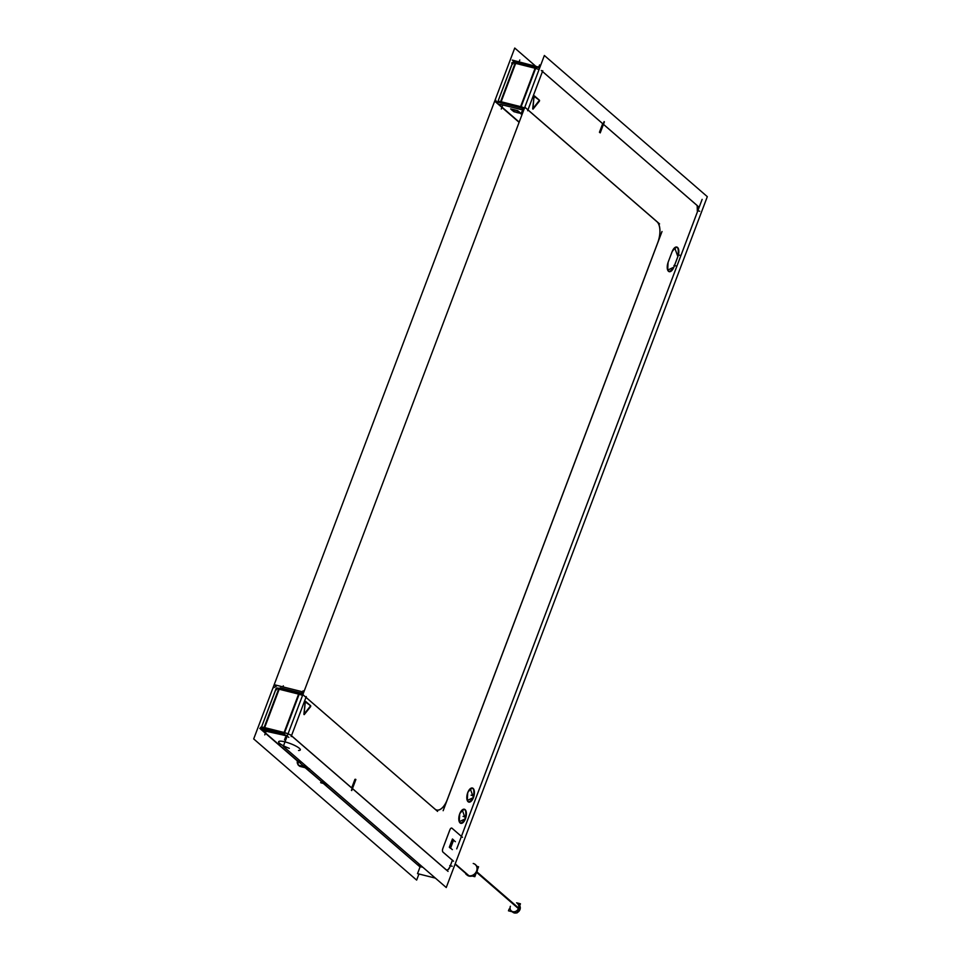 <?xml version="1.0" encoding="UTF-8"?>
<svg xmlns="http://www.w3.org/2000/svg" width="961" height="961" viewBox="0 0 961 961"><rect width="100%" height="100%" fill="white"/><g stroke="black" fill="none" stroke-linecap="round" stroke-linejoin="round"><path stroke-width="1.44" d="M417.542 864.744L323.821 783.551L417.542 864.744M305.682 767.827L323.16 782.975L326.548 783.828L323.16 782.975L305.682 767.827L324.386 784.068L327.785 784.897M351.69 787.9L354.933 779.335L351.69 787.9M262.677 730.504L284.336 735.297L264.599 730.348L262.942 730.804L298.246 761.388A3.616 1.73 104.1 0 0 298.691 765.268M262.942 730.804L298.246 761.388L301.634 762.241L298.246 761.388A3.616 1.73 -75.9 0 0 298.643 765.256A3.616 1.73 -75.9 0 1 298.234 761.436M306.571 767.947L305.43 766.962L305.514 765.593L305.43 766.962L307.027 768.163L300.156 766.446A3.616 1.73 -75.9 0 1 299.784 766.241L298.727 765.292M287.111 736.282L284.732 735.405L287.111 736.282M278.63 741.736A11.592 2.39 -159.3 0 0 288.216 747.898A11.592 2.39 -159.3 0 1 279.002 741.363A11.592 2.39 -159.3 0 1 294.018 745.135A11.592 2.39 -159.3 0 1 298.523 750.481M351.666 787.96L291.459 735.79L351.666 787.96M284.624 732.618L264.107 727.465L264.215 730.3L284.744 735.453L284.624 732.618L288.024 733.868L284.636 732.666A5.838 1.201 -159.3 0 1 290.114 734.817M284.24 732.57L264.503 727.609C261.632 726.972 260.755 727.225 261.848 728.354C260.755 727.225 261.632 726.972 264.503 727.609L284.24 732.57M279.026 689.157C276.167 688.52 275.278 688.773 276.384 689.902C275.278 688.773 276.167 688.52 279.026 689.157L298.763 694.118L279.026 689.157M275.819 689.265A5.838 1.201 20.7 0 1 276.047 688.929L261.356 727.537M302.547 695.404L299.159 694.214L302.547 695.404M527.937 109.938L656.735 221.523L527.937 109.938M656.94 221.703A16.661 7.976 -75.9 0 1 657.744 242.64L447.309 799.528A16.661 7.976 -75.9 0 1 434.985 809.09A16.661 7.976 -75.9 0 0 447.309 799.528L657.744 242.628A16.661 7.976 -75.9 0 0 656.94 221.703M434.78 808.922L305.982 697.338L434.78 808.922M446.132 869.801L352.447 788.633L446.132 869.801C447.454 870.582 448.703 869.609 449.892 866.894L452.391 860.263L442.973 852.107A2.895 1.381 -75.9 0 1 442.709 848.839L450.024 829.535M446.469 870.017L448.138 869.609L449.892 866.894L452.391 860.263L442.973 852.107A2.895 1.381 -75.9 0 1 442.709 848.839M449.844 829.896L442.841 848.467L449.844 829.896M452.066 828.274A2.895 1.381 104.1 0 0 451.73 828.082A2.895 1.381 -75.9 0 1 451.994 828.238A2.895 1.381 -75.9 0 0 450 829.535A2.895 1.381 -75.9 0 1 451.694 828.082M461.412 836.394L451.994 828.238L461.412 836.394L697.398 211.876L697.157 205.498L603.46 124.329L697.157 205.498L697.398 211.876L461.412 836.382M697.362 212.009A5.021 2.402 104.1 0 0 697.734 206.387L697.338 205.69L697.722 206.351A5.021 2.402 104.1 0 0 697.109 205.498M602.679 123.681L599.436 132.27L602.679 123.681L542.472 71.486L602.691 123.657M467.731 792.597L470.241 788.705L473.437 797.534L467.274 800.489L467.731 792.597C472.872 785.69 474.77 787.335 473.437 797.534C468.307 804.441 466.397 802.795 467.731 792.597M459.718 813.811L462.229 809.919L465.424 818.748L459.262 821.703L459.718 813.811C464.86 806.904 466.758 808.549 465.424 818.748C460.283 825.655 458.385 824.009 459.718 813.811M668.147 262.209L672.159 251.602L668.147 262.209C666.826 272.419 668.724 274.065 673.853 267.158L667.691 270.113L668.075 262.425L672.256 251.386M672.244 251.386L674.658 247.722L677.865 256.551C679.187 246.34 677.289 244.695 672.159 251.602M674.009 266.738L677.709 256.959L674.009 266.738A7.268 3.484 -75.9 0 1 667.703 270.137A7.268 3.484 -75.9 0 1 668.327 261.8M539.325 101.241L532.899 109.098L534.028 96.653M534.052 96.364L539.421 100.232L534.556 96.004M534.004 96.605L532.718 108.617L534.004 96.605M310.523 706.743L304.096 714.6L305.262 701.878L310.619 705.746L305.25 701.878M305.202 702.107L303.916 714.131L305.202 702.107M535.649 68.375L539.037 69.564L535.649 68.375M524.514 108.016L521.126 106.827L524.514 108.016A5.838 1.201 -159.3 0 0 521.114 106.767L500.597 101.614A5.838 1.201 -159.3 0 0 497.858 101.926M500.993 101.77L520.73 106.719L500.993 101.77C498.122 101.133 497.245 101.373 498.339 102.503C497.245 101.373 498.122 101.133 500.993 101.77M515.516 63.306L535.253 68.267L515.516 63.306C512.657 62.681 511.769 62.921 512.862 64.051C511.769 62.921 512.657 62.681 515.516 63.306M497.846 101.698L512.561 63.066M515.468 62.525L517.126 62.069L536.863 67.018L536.07 67.642L536.863 67.018L517.126 62.069L515.468 62.525M537.247 67.126L539.626 68.003L537.247 67.126M495.732 100.22L496.873 102.767L519.192 122.095L499.167 104.653M499.432 104.953L501.089 104.497L520.826 109.446L501.089 104.497L499.432 104.953L519.192 122.083M521.222 109.554L523.601 110.431L521.222 109.554M302.775 693.698L300.769 692.977L302.775 693.698M280.636 687.908L279.855 688.52L280.636 687.908L300.373 692.869L299.58 693.482L300.373 692.869L280.636 687.908L278.978 688.376M517.27 112.641A4.349 0.901 -159.3 0 0 519.865 112.761A4.349 0.901 20.7 0 1 517.523 112.665A4.349 0.901 20.7 0 1 511.745 109.662A4.349 0.901 -159.3 0 0 513.57 111.224A4.349 0.901 -159.3 0 0 517.739 112.761M511.745 109.638A4.349 0.901 20.7 0 1 514.099 109.698A4.349 0.901 20.7 0 1 519.877 112.713M519.541 112.581A3.988 0.817 -159.3 0 0 514.243 109.818A3.988 0.817 -159.3 0 0 512.081 109.77A3.988 0.817 -159.3 0 0 517.378 112.533A3.988 0.817 -159.3 0 0 519.529 112.605A3.988 0.817 20.7 0 1 517.15 112.521M450.553 848.082L453.556 840.142L452.439 839.181L453.544 840.142L450.553 848.082L449.436 847.146L450.541 848.095M452.415 839.157L449.412 847.097L452.415 839.157L455.358 841.692M307.796 768.235L308.457 768.151L307.796 768.235M468.307 875.615L468.752 876A6.667 5.682 -49.1 0 0 476.392 872.816A6.667 5.682 -49.1 0 0 475.767 864.972L475.287 864.552A6.667 5.682 130.9 0 1 476.956 869.717A6.667 5.682 130.9 0 1 476.944 869.741A6.667 5.682 130.9 0 1 471.935 875.531A6.667 5.682 130.9 0 1 471.911 875.531A6.667 5.682 130.9 0 1 468.62 875.687A6.667 5.682 130.9 0 1 466.553 874.618L467.046 875.039A6.667 5.682 -49.1 0 0 469.461 876.18L455.202 863.831M516.562 912.842A4.781 4.084 130.9 0 1 512.766 912.169L511.324 910.92A4.781 4.084 -49.1 0 0 518.532 908.325A4.781 4.084 -49.1 0 0 517.583 903.688L519.036 904.938M418.948 873.993L416.642 880.096L253.692 738.925L514.748 48.05L535.325 65.877M600.229 132.882L604.397 121.855M422.9 867.302L419.537 866.498L321.587 781.641M320.926 782.819L327.208 784.404M351.714 790.555L355.882 779.527M355.606 779.275L351.438 790.302M326.932 784.152L320.638 782.578M260.623 727.261L261.764 729.807L304.301 766.662M297.381 761.809L297.333 763.19M307.784 767.575L298.499 765.244A3.616 1.73 104.1 0 1 298.078 761.28M324.35 784.032L305.166 767.695M298.018 761.508L259.77 728.366L287.339 735.682M290.306 734.709L352.927 788.969M288.841 737.375A3.58 0.733 -159.3 0 0 284.252 735.333M264.707 730.42A3.58 0.733 -159.3 0 0 262.689 730.528A3.58 0.733 -159.3 0 0 263.014 730.889M264.107 727.465A5.838 1.201 -159.3 0 0 261.368 727.777M261.068 728.318A5.79 1.201 -159.3 0 1 264.359 728.426L279.471 688.436A5.79 1.201 -159.3 0 0 276.179 688.316L261.068 728.318A5.79 1.201 -159.3 0 0 261.188 728.726M278.93 688.292L299.448 693.446L284.336 733.435L263.819 728.282L278.63 689.061M264.107 727.513L263.819 728.282M298.907 693.313L284.108 732.486M284.084 732.534L283.795 733.303M299.448 693.446A5.79 1.201 20.7 0 1 302.847 694.635M707.308 196.657L446.252 887.532L283.303 746.361L544.358 55.486L707.308 196.657M535.397 67.462L520.586 106.635M520.574 106.683L520.285 107.452A5.79 1.201 20.7 0 1 524.225 108.785M515.408 62.441L535.938 67.594L520.826 107.584L500.297 102.431L515.12 63.21M500.597 101.662L500.297 102.431M498.266 102.178A5.79 1.201 -159.3 0 1 500.849 102.575L515.961 62.585A5.79 1.201 -159.3 0 0 512.669 62.477L497.558 102.467M512.309 63.414A5.838 1.201 20.7 0 1 512.537 63.078A5.838 1.201 20.7 0 1 515.649 63.378M539.854 67.402L512.285 60.087L514.039 61.612M541.295 70.489L603.916 124.75M604.109 121.603L599.94 132.63M514.315 61.456L512.934 62.261M512.73 62.381L511.612 63.042M537.295 67.09L535.613 68.387L515.096 63.234L516.766 61.936M501.186 104.569A3.58 0.733 -159.3 0 0 499.179 104.677A3.58 0.733 -159.3 0 0 499.504 105.049M521.222 109.602L500.705 104.449M523.577 110.479A3.58 0.733 -159.3 0 0 520.742 109.482M523.709 110.131L522.712 109.254L525.415 107.668L659.57 223.901M656.783 221.498A16.697 8 -75.9 0 1 657.612 243.133M443.153 810.7L662.009 231.517M447.538 799.072A16.697 8 -75.9 0 1 434.804 808.958M437.579 811.384L303.424 695.151L302.283 692.593M298.583 694.106A5.838 1.201 20.7 0 1 302.535 695.44M300.805 692.941L299.135 694.238L278.606 689.085L280.276 687.788M276.047 688.929A5.838 1.201 20.7 0 1 279.158 689.229M276.456 686.106L273.741 687.692M519.108 122.323L494.879 101.325L521.823 108.1L523.829 109.83M276.179 686.274L274.426 684.749L301.37 691.512L303.364 693.241M519.865 112.761A4.349 0.901 -159.3 0 0 518.015 111.212A4.349 0.901 -159.3 0 0 513.859 109.686L510.651 108.881L513.919 111.704L516.898 112.449M517.811 112.677L520.97 113.482L517.715 110.647L514.315 109.794A4.349 0.901 -159.3 0 0 511.732 109.686M517.571 112.629A3.988 0.817 20.7 0 1 513.763 111.224A3.988 0.817 20.7 0 1 512.069 109.806A3.988 0.817 20.7 0 1 514.447 109.914M514.015 109.806A3.988 0.817 20.7 0 1 517.835 111.212A3.988 0.817 20.7 0 1 519.529 112.629M601.118 122.323L699.055 207.18M456.715 848.875L702.143 199.371M462.505 837.319L451.826 828.07M420.173 866.618L417.518 873.633L435.381 878.114M449.856 867.014L452.463 860.119M442.805 851.939L453.496 861.188M442.901 848.383A2.895 1.381 104.1 0 0 443.045 852.143M451.73 828.082A2.895 1.381 104.1 0 0 449.856 829.992M446.132 869.717A5.021 2.402 104.1 0 0 448.174 869.573A5.021 2.402 104.1 0 0 449.964 866.738M419.464 866.438L321.046 781.461L324.95 782.446M350.128 786.542L448.066 871.399M450.493 848.239L453.64 840.01L450.505 848.287L449.328 847.254L452.451 838.977L453.64 840.01M452.355 849.644L449.388 847.073M449.388 847.278L452.511 839.013M473.629 797.125A7.268 3.484 -75.9 0 1 467.286 800.525A7.268 3.484 -75.9 0 1 467.911 792.176M467.599 793.005A7.268 3.484 -75.9 0 1 470.253 788.693A7.268 3.484 -75.9 0 1 474.061 789.954A7.268 3.484 -75.9 0 1 473.317 797.966M465.617 818.34A7.268 3.484 -75.9 0 1 459.274 821.739A7.268 3.484 -75.9 0 1 459.899 813.39M459.574 814.231A7.268 3.484 -75.9 0 1 462.241 809.907A7.268 3.484 -75.9 0 1 466.049 811.168A7.268 3.484 -75.9 0 1 465.292 819.18M673.817 267.386L677.985 256.347M672.015 252.022A7.268 3.484 -75.9 0 1 674.682 247.71A7.268 3.484 -75.9 0 1 678.478 248.971A7.268 3.484 -75.9 0 1 677.733 256.983M539.553 100.328L534.436 95.896M533.031 109.134L539.469 101.061M310.751 705.842L305.634 701.41M305.742 701.506L305.226 702.155M304.229 714.636L310.667 706.563M309.598 768.812L299.976 766.397A3.616 1.73 -75.9 0 1 299.568 766.157L308.853 768.5M305.538 766.974L306.727 768.007L298.487 765.196L305.538 766.974M309.01 768.668L307.976 769.268L303.88 765.725L304.937 765.1M289.321 748.355A11.592 2.39 20.7 0 1 278.618 741.76M477.509 869.561L478.566 866.774L476.872 866.341M476.139 873.177L474.818 876.696L472.151 876.024M466.481 874.606L465.737 873.909M455.082 864.155L468.271 875.579A6.703 5.718 130.9 0 0 471.911 875.531A6.703 5.718 130.9 0 0 476.956 869.717A6.703 5.718 130.9 0 0 474.782 864.107M516.586 902.823L520.442 903.784L516.982 912.95L508.465 910.812L509.138 909.022M517.102 912.638A4.781 4.084 130.9 0 0 520.069 909.298L476.896 871.891M519.709 905.73A4.781 4.084 130.9 0 1 519.865 909.851L476.632 872.396M284.312 734.528L284.276 733.423L284.312 734.528M264.575 729.579L264.527 728.462L264.575 729.579M279.014 689.193L264.515 727.561L279.014 689.193M305.97 697.362L291.471 735.73L305.97 697.362M284.252 732.522L298.751 694.142L284.252 732.522M532.73 108.869L539.421 100.232M303.928 714.383L310.619 705.746M520.742 106.671L535.241 68.303L520.742 106.671M542.46 71.51L527.961 109.878L542.46 71.51M515.504 63.342L501.005 101.71L515.504 63.342M514.099 109.698A4.349 0.901 20.7 0 1 519.517 112.101A4.349 0.901 20.7 0 1 517.523 112.665A4.349 0.901 20.7 0 1 512.117 110.251A4.349 0.901 20.7 0 1 514.099 109.698M514.243 109.818A3.988 0.817 -159.3 0 0 512.417 110.323A3.988 0.817 -159.3 0 0 517.378 112.533A3.988 0.817 -159.3 0 0 519.204 112.029A3.988 0.817 -159.3 0 0 514.243 109.818M421.014 865.669L417.627 864.816L421.014 865.669M299.784 766.241L298.643 765.256L305.262 766.914L298.643 765.256L306.403 767.911L299.784 766.241M307.748 767.539L298.463 765.208A1.454 1.237 -49.1 0 1 298.198 765.028C297.117 762.998 296.949 761.556 297.682 760.692M284.516 739.85L285.513 737.195M264.78 734.901L265.777 732.246M306.271 696.569L291.159 736.558M542.761 70.718L527.649 110.707M501.822 107.572L502.807 104.977M519.805 59.99L519.12 61.804M539.541 64.94L538.857 66.765M501.27 109.049L502.267 106.395M521.006 113.999L522.003 111.356M303.051 690.791L302.439 692.437M283.315 685.83L282.918 686.887M699.716 211.228L697.254 210.603M452.211 866.245L449.736 865.621M473.545 795.804L471.082 795.191L473.545 795.804M465.532 817.018L463.07 816.406L465.532 817.018M677.973 254.821L680.436 255.434M673.961 265.428L676.436 266.053M299.604 766.193L308.889 768.536M473.232 863.483A6.667 5.682 130.9 0 1 476.596 871.014A6.667 5.682 130.9 0 1 468.62 875.687L455.142 863.999M510.375 906.271A4.781 4.084 -49.1 0 0 512.802 911.677A4.781 4.084 -49.1 0 0 518.532 908.325L476.764 872.144M261.909 728.906L261.512 728.054L261.909 728.906M298.198 765.028L300.156 766.446M297.718 760.607L298.294 765.1M299.255 765.941L300.228 766.458M299.364 766.037L298.174 765.004"/></g></svg>
